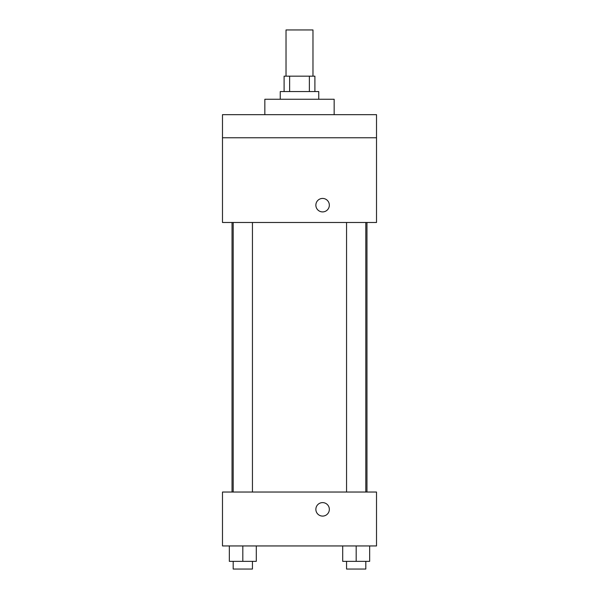 <?xml version="1.0" encoding="UTF-8"?>
<svg xmlns="http://www.w3.org/2000/svg" width="599" height="599" viewBox="0 0 599 599"><rect width="100%" height="100%" fill="white"/><g stroke="black" fill="none" stroke-linecap="round" stroke-linejoin="round"><path stroke-width="0.9" d="M312.978 76.155L312.978 29.95L286.023 29.95L286.023 76.155M289.624 91.565L289.624 76.155L284.098 76.155L284.098 91.565M289.624 76.155L314.902 76.155L314.902 91.565M309.376 91.565L309.376 76.155M280.25 99.262L280.25 91.565L318.75 91.565L318.75 99.262M334.16 114.664L334.16 99.262L264.84 99.262L264.84 114.664M222.484 114.664L376.516 114.664L376.516 137.77L222.484 137.77L222.484 114.664M376.516 137.77L376.516 222.484L222.484 222.484L222.484 137.77M322.606 211.911A6.739 6.739 0 0 1 316.766 201.803A6.739 6.739 0 0 1 328.439 201.803A6.739 6.739 0 0 1 322.606 211.911M222.484 492.034L376.516 492.034L376.516 545.944L222.484 545.944L222.484 492.034M322.606 516.091A6.739 6.739 0 0 1 316.766 505.983A6.739 6.739 0 0 1 328.439 505.983A6.739 6.739 0 0 1 322.606 516.091M342.703 545.944L342.703 561.345L369.658 561.345L369.658 545.944L369.658 561.345M356.18 561.345L356.18 545.944M365.809 561.345L365.809 569.05L346.559 569.05L346.559 561.345M229.342 545.944L229.342 561.345L256.297 561.345L256.297 545.944L256.297 561.345M242.82 561.345L242.82 545.944M252.441 561.345L252.441 569.05L233.191 569.05L233.191 561.345M366.962 492.034L366.962 222.484M232.038 492.034L232.038 222.484M346.559 222.484L346.559 492.034M365.809 222.484L365.809 492.034M252.441 492.034L252.441 222.484M233.191 492.034L233.191 222.484"/></g></svg>
